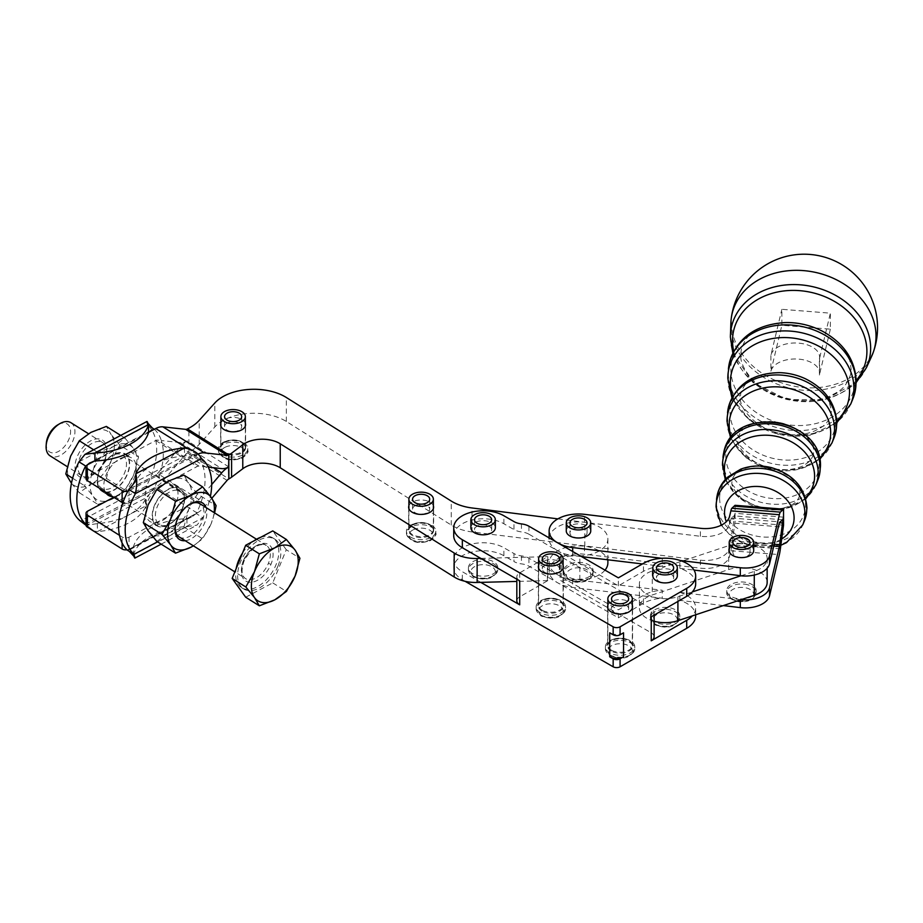 <?xml version="1.0" encoding="UTF-8"?>
<svg xmlns="http://www.w3.org/2000/svg" width="923" height="923" viewBox="0 0 923 923"><rect width="100%" height="100%" fill="white"/><g stroke="black" fill="none" stroke-linecap="round" stroke-linejoin="round"><path stroke-width="0.69" stroke-dasharray="4.62 3.46" d="M871.589 356.44A73.275 59.268 13.4 0 1 803.437 390.267A73.275 59.268 13.4 0 1 730.889 322.831M133.466 555.519L133.35 547.062A58.749 33.92 180 0 1 186.954 518.611L186.954 526.606L196.911 525.175L202.898 517.745L196.276 513.58A58.749 35.316 122.1 0 0 205.056 479.937A58.749 35.316 122.1 0 0 194.834 454.393L201.456 458.546M152.226 515.669A22.025 13.245 -57.9 0 1 162.402 493.574A22.025 13.245 -57.9 0 1 180.158 488.405A22.025 13.245 -57.9 0 1 184.658 498.443A22.025 13.245 -57.9 0 1 174.482 520.537A22.025 13.245 -57.9 0 1 156.725 525.706A22.025 13.245 -57.9 0 1 152.226 515.669M178.035 494.29A22.025 13.245 122.1 0 0 173.524 484.24A22.025 13.245 122.1 0 0 155.768 489.409A22.025 13.245 122.1 0 0 145.592 511.504A22.025 13.245 122.1 0 0 150.091 521.553A22.025 13.245 122.1 0 0 167.859 516.384A22.025 13.245 122.1 0 0 178.035 494.29M228.881 466.923L187.461 440.917A19.579 11.768 122.1 0 1 180.262 442.602L161.363 440.525A58.749 35.316 -57.9 0 1 163.313 453.724A58.749 35.316 -57.9 0 1 161.363 469.011L157.521 473.511A4.892 2.942 122.1 0 1 155.722 474.999L124.663 491.486A22.025 13.245 -57.9 0 1 115.467 496.366A22.025 13.245 -57.9 0 1 112.744 496.609M86.047 525.095A4.892 2.827 180 0 1 87.627 523.133L154.349 487.725A58.749 35.316 122.1 0 0 161.363 469.011L180.262 446.882A19.579 11.768 -57.9 0 1 187.461 440.917M735.054 505.308L735.054 513.303A14.687 1.638 94.6 0 0 734.05 519.107L729.551 548.308A24.413 14.099 180 0 1 700.384 560.18L472.022 531.948A39.816 22.994 0 0 1 451.266 525.06L286.349 421.488A44.062 25.44 180 0 0 214.805 426.991L199.206 444.355A48.954 28.267 0 0 1 188.88 452.155L187.461 452.905A4.892 2.942 122.1 0 0 185.661 454.393L162.921 481.021A19.579 11.768 -57.9 0 1 155.722 486.998L154.349 487.725A58.749 35.316 -57.9 0 1 153.08 490.136L146.457 485.971C144.853 493.943 144.726 500.543 146.065 505.769A58.749 33.92 180 0 1 97.377 531.613L93.246 530.829M148.522 424.522C146.722 420.242 146.515 420.484 147.899 425.249A58.749 35.316 -57.9 0 1 156.691 449.559A58.749 35.316 -57.9 0 1 146.457 485.971L80.416 521.022M86.047 524.552L87.05 525.175A58.749 35.316 -57.9 0 1 86.047 524.356M106.122 492.455A22.025 13.245 122.1 0 0 129.658 463.911A22.025 13.245 122.1 0 0 125.159 453.862A22.025 13.245 122.1 0 0 107.403 459.031A22.025 13.245 122.1 0 0 97.227 481.125A22.025 13.245 122.1 0 0 101.726 491.174A22.025 13.245 122.1 0 0 105.557 492.421M154.326 429.276L154.533 429.403A58.749 35.316 122.1 0 1 161.363 440.525L157.521 440.109A4.892 2.942 -57.9 0 0 155.722 440.525L124.732 456.977A22.025 13.245 -57.9 0 1 131.781 458.016A22.025 13.245 -57.9 0 1 136.281 468.065A22.025 13.245 -57.9 0 1 124.663 491.486L113.783 497.266M105.291 491.936A22.025 13.245 -57.9 0 1 103.849 485.29A22.025 13.245 -57.9 0 1 115.398 461.927L87.627 476.66A4.892 2.827 0 0 0 86.047 478.622M105.395 491.994A21.598 12.98 122.1 0 0 127.212 474.03A21.598 12.98 122.1 0 0 127.028 456.147A21.598 12.98 122.1 0 0 112.744 455.27A21.598 12.98 122.1 0 0 99.672 471.007A21.598 12.98 122.1 0 0 97.596 479.372A21.598 12.98 122.1 0 0 105.314 491.982M99.592 470.292A19.579 11.768 122.1 0 0 97.711 477.883A19.579 11.768 122.1 0 0 101.657 488.244A19.579 11.768 122.1 0 0 124.559 473.026A19.579 11.768 122.1 0 0 122.494 455.074A19.579 11.768 122.1 0 0 111.441 456.02A19.579 11.768 122.1 0 0 99.592 470.292M104.68 459.873A21.598 12.98 -57.9 0 1 91.608 475.61A21.598 12.98 -57.9 0 1 77.313 474.734A21.598 12.98 -57.9 0 1 77.14 456.862A21.598 12.98 -57.9 0 1 95.692 439.013A21.598 12.98 -57.9 0 1 106.745 451.509A21.598 12.98 -57.9 0 1 104.68 459.873M104.761 460.589A19.579 11.768 -57.9 0 1 92.911 474.86A19.579 11.768 -57.9 0 1 81.859 475.806A19.579 11.768 -57.9 0 1 79.793 457.854A19.579 11.768 -57.9 0 1 102.684 442.636A19.579 11.768 -57.9 0 1 106.63 453.008A19.579 11.768 -57.9 0 1 104.761 460.589M119.886 445.221L111.198 434.606A31.82 19.129 -57.9 0 1 111.198 460.589A31.82 19.129 -57.9 0 1 102.626 474.653A31.82 19.129 -57.9 0 1 90.904 484.344L106.353 478.379L111.198 460.589L119.886 445.221L138.565 456.954L133.731 474.734L125.043 490.113L113.437 498.501L97.988 504.466L93.154 496.274L84.466 485.66L93.154 470.292A31.82 19.129 122.1 0 0 93.154 496.274A31.82 19.129 122.1 0 0 113.437 498.501A31.82 19.129 122.1 0 0 125.147 488.798A31.82 19.129 122.1 0 0 133.731 474.734A31.82 19.129 122.1 0 0 133.731 448.751L138.565 456.954M71.463 483.271L79.309 492.732L90.904 484.344A31.82 19.129 -57.9 0 1 70.621 482.129A31.82 19.129 -57.9 0 1 70.621 456.147A31.82 19.129 -57.9 0 1 79.193 442.082A31.82 19.129 -57.9 0 1 90.904 432.379A31.82 19.129 -57.9 0 1 111.198 434.606L106.353 426.414M113.437 446.536A31.82 19.129 122.1 0 0 101.726 456.227A31.82 19.129 122.1 0 0 93.154 470.292L97.988 452.501L113.437 446.536L125.043 438.148L133.731 448.751A31.82 19.129 122.1 0 0 113.437 446.536M70.921 422.688A19.579 11.768 -57.9 0 1 72.998 440.64A19.579 11.768 -57.9 0 1 50.096 455.858M185.188 540.705A21.598 12.98 122.1 0 0 204.733 522.718A21.598 12.98 122.1 0 0 206.025 507.535M189.607 504.362A19.579 11.768 122.1 0 0 188.973 504.708A19.579 11.768 122.1 0 0 177.124 518.98A19.579 11.768 122.1 0 0 175.243 526.572A19.579 11.768 122.1 0 0 175.197 527.287M179.189 536.932A19.579 11.768 122.1 0 0 202.091 521.714A19.579 11.768 122.1 0 0 200.014 503.762M182.212 508.561A21.598 12.98 -57.9 0 1 169.14 524.299A21.598 12.98 -57.9 0 1 154.845 523.422A21.598 12.98 -57.9 0 1 154.672 505.55A21.598 12.98 -57.9 0 1 173.224 487.702A21.598 12.98 -57.9 0 1 184.277 500.197A21.598 12.98 -57.9 0 1 182.212 508.561M182.293 509.277A19.579 11.768 -57.9 0 1 170.432 523.549A19.579 11.768 -57.9 0 1 159.391 524.495A19.579 11.768 -57.9 0 1 157.314 506.542A19.579 11.768 -57.9 0 1 180.216 491.324A19.579 11.768 -57.9 0 1 184.162 501.697A19.579 11.768 -57.9 0 1 182.293 509.277M197.407 493.909L188.73 483.294A31.82 19.129 -57.9 0 1 188.73 509.277A31.82 19.129 -57.9 0 1 180.147 523.341A31.82 19.129 -57.9 0 1 168.436 533.033L183.885 527.068L188.73 509.277L197.407 493.909L216.097 505.642M156.841 541.42L168.436 533.033A31.82 19.129 -57.9 0 1 148.153 530.817A31.82 19.129 -57.9 0 1 148.153 504.835A31.82 19.129 -57.9 0 1 156.725 490.771A31.82 19.129 -57.9 0 1 168.436 481.079A31.82 19.129 -57.9 0 1 188.73 483.294L183.885 475.103M193.322 545.805A31.82 19.129 122.1 0 0 202.679 537.486A31.82 19.129 122.1 0 0 211.252 523.433L202.575 538.801L193.369 545.839M260.667 537.313A29.374 17.652 -57.9 0 1 272.85 537.947A29.374 17.652 -57.9 0 1 275.965 564.876A29.374 17.652 -57.9 0 1 241.607 587.697A29.374 17.652 -57.9 0 1 236.15 568.66M277.95 566.122A29.374 17.652 -57.9 0 1 243.603 588.943A29.374 17.652 -57.9 0 1 240.499 562.015A29.374 17.652 -57.9 0 1 274.846 539.194A29.374 17.652 -57.9 0 1 277.95 566.122M46.323 443.225A16.522 9.934 122.1 0 0 54.78 452.778A16.522 9.934 122.1 0 0 68.971 439.129A16.522 9.934 122.1 0 0 68.833 425.457A16.522 9.934 122.1 0 0 57.907 424.776M590.743 530.944A12.241 7.061 0 0 0 581.005 524.022A12.241 7.061 0 0 0 566.56 529.398A12.241 7.061 0 0 0 566.272 530.944M576.633 537.682A8.572 4.95 0 0 0 587.074 532.859A8.572 4.95 0 0 0 580.382 528.037A8.572 4.95 0 0 0 569.941 532.859A8.572 4.95 0 0 0 576.633 537.682M592.831 572.698A14.687 8.48 0 0 0 593.189 570.829A14.687 8.48 0 0 0 580.129 562.407A14.687 8.48 0 0 0 564.172 568.972A14.687 8.48 0 0 0 563.815 570.829A14.687 8.48 0 0 0 576.887 579.263A14.687 8.48 0 0 0 592.831 572.698M470.868 527.748A12.241 7.061 180 0 1 474.457 522.753A12.241 7.061 180 0 1 487.794 521.218A12.241 7.061 180 0 1 495.351 527.748M477.053 533.24A8.572 4.95 0 0 0 486.386 534.313A8.572 4.95 0 0 0 491.671 529.744A8.572 4.95 0 0 0 489.167 526.248A8.572 4.95 0 0 0 479.833 525.175A8.572 4.95 0 0 0 474.537 529.744A8.572 4.95 0 0 0 477.053 533.24M493.493 573.714A14.687 8.48 0 0 0 497.797 567.714A14.687 8.48 0 0 0 488.729 559.88A14.687 8.48 0 0 0 472.726 561.726A14.687 8.48 0 0 0 468.423 567.714A14.687 8.48 0 0 0 477.491 575.548A14.687 8.48 0 0 0 493.493 573.714M753.687 550.546A12.241 7.061 0 0 0 743.95 543.635A12.241 7.061 0 0 0 729.516 549A12.241 7.061 0 0 0 729.216 550.546M739.577 557.296A8.572 4.95 0 0 0 750.018 552.473A8.572 4.95 0 0 0 743.327 547.639A8.572 4.95 0 0 0 732.885 552.473A8.572 4.95 0 0 0 739.577 557.296M755.787 592.301A14.687 8.48 0 0 0 756.145 590.443A14.687 8.48 0 0 0 743.073 582.009A14.687 8.48 0 0 0 727.128 588.586A14.687 8.48 0 0 0 726.77 590.443A14.687 8.48 0 0 0 739.831 598.865A14.687 8.48 0 0 0 755.787 592.301M544.789 572.352A8.572 4.95 0 0 0 554.123 573.425A8.572 4.95 0 0 0 559.419 568.856A8.572 4.95 0 0 0 556.904 565.361A8.572 4.95 0 0 0 547.57 564.288A8.572 4.95 0 0 0 542.274 568.856A8.572 4.95 0 0 0 544.789 572.352M561.23 612.826A14.687 8.48 0 0 0 565.534 606.826A14.687 8.48 0 0 0 556.465 598.992A14.687 8.48 0 0 0 540.463 600.827A14.687 8.48 0 0 0 536.159 606.826A14.687 8.48 0 0 0 545.228 614.66A14.687 8.48 0 0 0 561.23 612.826M542.02 611.095A12.484 7.211 180 0 1 538.363 606.007A12.484 7.211 180 0 1 539.355 603.18A12.484 7.211 180 0 1 559.673 600.908A12.484 7.211 180 0 1 562.338 603.18A12.484 7.211 180 0 1 563.33 606.007A12.484 7.211 180 0 1 555.623 612.664A12.484 7.211 180 0 1 542.02 611.095M614.026 612.318A8.572 4.95 0 0 0 623.36 613.391A8.572 4.95 0 0 0 628.644 608.822A8.572 4.95 0 0 0 626.14 605.326A8.572 4.95 0 0 0 616.806 604.253A8.572 4.95 0 0 0 611.511 608.822A8.572 4.95 0 0 0 614.026 612.318M630.467 652.792A14.687 8.48 0 0 0 634.77 646.804A14.687 8.48 0 0 0 625.702 638.97A14.687 8.48 0 0 0 609.699 640.804A14.687 8.48 0 0 0 605.396 646.804A14.687 8.48 0 0 0 614.464 654.638A14.687 8.48 0 0 0 630.467 652.792M611.257 651.073A12.484 7.211 180 0 1 607.599 645.973A12.484 7.211 180 0 1 608.592 643.158A12.484 7.211 180 0 1 628.909 640.874A12.484 7.211 180 0 1 631.574 643.158A12.484 7.211 180 0 1 632.567 645.973A12.484 7.211 180 0 1 624.859 652.63A12.484 7.211 180 0 1 611.257 651.073M652.838 575.848A12.241 7.061 180 0 1 656.426 570.852A12.241 7.061 180 0 1 669.763 569.318A12.241 7.061 180 0 1 677.32 575.848M659.022 581.352A8.572 4.95 0 0 0 668.356 582.413A8.572 4.95 0 0 0 673.652 577.844A8.572 4.95 0 0 0 671.136 574.348A8.572 4.95 0 0 0 661.803 573.275A8.572 4.95 0 0 0 656.518 577.844A8.572 4.95 0 0 0 659.022 581.352M675.463 621.814A14.687 8.48 0 0 0 679.766 615.826A14.687 8.48 0 0 0 670.698 607.992A14.687 8.48 0 0 0 654.695 609.826A14.687 8.48 0 0 0 650.392 615.826A14.687 8.48 0 0 0 659.46 623.66A14.687 8.48 0 0 0 675.463 621.814M415.304 505.573A8.572 4.95 0 0 0 412.569 509.208A8.572 4.95 0 0 0 417.704 513.742A8.572 4.95 0 0 0 426.957 512.83A8.572 4.95 0 0 0 429.703 509.208A8.572 4.95 0 0 0 424.557 504.673A8.572 4.95 0 0 0 415.304 505.573M410.366 536.955A14.687 8.48 0 0 0 426.495 539.078A14.687 8.48 0 0 0 435.818 531.187A14.687 8.48 0 0 0 431.906 525.429A14.687 8.48 0 0 0 415.765 523.295A14.687 8.48 0 0 0 406.443 531.187A14.687 8.48 0 0 0 410.366 536.955M412.685 525.06A12.484 7.211 180 0 1 432.622 527.541A12.484 7.211 180 0 1 433.614 530.367A12.484 7.211 180 0 1 429.622 535.652A12.484 7.211 180 0 1 429.576 535.675A12.484 7.211 180 0 1 416.111 536.967A12.484 7.211 180 0 1 408.647 530.367A12.484 7.211 180 0 1 409.639 527.541A12.484 7.211 180 0 1 412.65 525.083A12.484 7.211 180 0 1 412.685 525.06M227.3 422.999A8.572 4.95 0 0 0 224.554 426.634A8.572 4.95 0 0 0 229.689 431.168A8.572 4.95 0 0 0 238.942 430.256A8.572 4.95 0 0 0 241.688 426.634A8.572 4.95 0 0 0 236.553 422.099A8.572 4.95 0 0 0 227.3 422.999M222.351 454.381A14.687 8.48 0 0 0 238.48 456.504A14.687 8.48 0 0 0 247.802 448.613A14.687 8.48 0 0 0 243.891 442.855A14.687 8.48 0 0 0 227.762 440.721A14.687 8.48 0 0 0 218.439 448.613A14.687 8.48 0 0 0 222.351 454.381M224.67 442.486A12.484 7.211 180 0 1 244.607 444.967A12.484 7.211 180 0 1 245.599 447.793A12.484 7.211 180 0 1 241.607 453.078A12.484 7.211 180 0 1 241.572 453.101A12.484 7.211 180 0 1 228.108 454.393A12.484 7.211 180 0 1 220.632 447.793A12.484 7.211 180 0 1 221.635 444.967A12.484 7.211 180 0 1 224.635 442.509A12.484 7.211 180 0 1 224.67 442.486M528.925 526.225L528.925 534.209L618.352 585.84L643.446 571.349A30.597 17.664 180 0 1 662.241 566.261L665.356 566.63L652.261 570.979A25.706 14.837 0 0 0 640.262 579.99A25.706 14.837 0 0 0 639.385 583.844A25.706 14.837 0 0 0 677.909 596.708L692.296 591.92M654.107 621.248A25.706 14.837 180 0 1 639.385 607.83A25.706 14.837 180 0 1 640.262 603.965A25.706 14.837 180 0 1 652.261 594.966L728.628 569.583A25.706 14.837 180 0 1 748.138 568.118A25.706 14.837 180 0 1 767.151 582.448M741.019 575.814L754.276 571.406A25.706 14.837 0 0 0 767.151 558.542A25.706 14.837 0 0 0 748.138 544.212A25.706 14.837 0 0 0 728.628 545.689L665.356 566.63M557.734 550.846A29.374 16.96 180 0 1 549.127 538.859A29.374 16.96 180 0 1 584.328 522.233A29.374 16.96 180 0 1 584.501 522.256L584.813 522.372A29.374 16.96 180 0 1 607.876 538.94A29.374 16.96 180 0 1 579.84 555.877L572.687 555.473A29.374 16.96 180 0 1 557.734 550.846M556.096 541.905A29.374 16.96 0 0 0 557.734 542.932A29.374 16.96 0 0 0 559.523 543.878M607.876 562.845A29.374 16.96 180 0 0 584.813 546.278L584.501 546.243A29.374 16.96 0 0 0 584.328 546.22A29.374 16.96 0 0 0 549.127 562.845A29.374 16.96 0 0 0 557.734 574.833A29.374 16.96 0 0 0 572.687 579.459L662.241 590.235L662.241 598.231L572.687 587.455A29.374 16.96 0 0 1 557.734 582.828L618.352 617.822L643.446 603.33A30.597 17.664 180 0 1 662.241 598.231M783.546 517.168L735.054 513.303L735.054 521.299L731.881 544.939A14.687 1.638 94.6 0 1 730.878 550.743L729.551 556.304A24.413 14.099 180 0 1 700.384 568.176L584.501 554.227A29.374 16.96 0 0 0 584.328 554.215A29.374 16.96 0 0 0 549.127 570.829A29.374 16.96 0 0 0 557.734 582.828L528.925 566.191A14.687 8.48 0 0 0 521.449 563.872A14.687 8.48 180 0 1 517.422 563.042A14.687 8.48 180 0 1 513.984 561.565L513.984 553.569A14.687 8.48 0 0 0 517.422 555.046A14.687 8.48 0 0 0 521.449 555.888A14.687 8.48 180 0 1 528.925 558.196L618.352 609.826L643.446 595.335A30.597 17.664 180 0 1 662.241 590.235M119.517 535.34L122.124 536.978A4.892 2.827 0 0 0 125.528 537.89A4.892 2.827 0 0 0 129.047 537.151L197.13 501.016A4.892 2.942 -57.9 0 0 198.941 499.516L211.69 484.587M87.627 523.133L87.627 511.146M122.817 502.862A4.892 2.827 0 0 0 125.528 503.416A4.892 2.827 0 0 0 129.047 502.677L197.13 466.53A4.892 2.942 122.1 0 1 198.941 466.115L208.229 467.13M197.96 454.128A19.579 11.768 -57.9 0 0 197.13 454.543L129.047 490.678A4.892 2.827 180 0 1 127.893 491.14M220.885 423.207A12.484 7.211 180 0 1 224.67 419.33A12.484 7.211 180 0 1 236.98 417.773A12.484 7.211 180 0 1 245.356 423.207M408.889 505.781A12.484 7.211 180 0 1 412.685 501.904A12.484 7.211 180 0 1 424.995 500.358A12.484 7.211 180 0 1 433.372 505.781M528.925 534.209A14.687 8.48 0 0 0 521.449 531.902A14.687 8.48 180 0 1 517.422 531.06A14.687 8.48 180 0 1 513.984 529.583L513.984 521.587M516.822 579.194L516.822 576.852A9.795 5.653 180 0 1 519.695 572.848L547.385 556.869A9.795 5.653 180 0 1 547.801 556.638L547.801 580.613A9.795 5.653 0 0 0 547.385 580.844L519.695 596.835A9.795 5.653 0 0 0 516.822 600.827M519.695 580.844A9.795 5.653 180 0 1 516.822 576.852M623.544 632.809A9.795 5.653 180 0 1 616.622 634.47A9.795 5.653 180 0 1 609.699 632.809M654.107 615.168L654.107 612.826A9.795 5.653 180 0 1 651.234 616.818M654.107 636.801A9.795 5.653 0 0 0 651.234 632.809L561.23 580.844A9.795 5.653 0 0 0 560.123 580.302L560.123 556.315A9.795 5.653 180 0 1 561.23 556.869L651.234 608.822A9.795 5.653 180 0 1 654.107 612.826M607.842 605.407A12.484 7.211 180 0 1 616.472 599.927A12.484 7.211 180 0 1 628.909 601.727A12.484 7.211 180 0 1 632.324 605.407M538.605 565.441A12.484 7.211 180 0 1 547.235 559.961A12.484 7.211 180 0 1 559.673 561.761A12.484 7.211 180 0 1 563.088 565.441M480.791 582.367L462.342 571.718A29.374 16.96 180 0 1 453.735 559.73A29.374 16.96 180 0 1 471.872 544.062A29.374 16.96 180 0 1 503.877 547.731L513.984 553.569M465.134 581.328L462.342 579.713A29.374 16.96 180 0 1 453.735 567.714A29.374 16.96 180 0 1 471.872 552.046A29.374 16.96 180 0 1 503.877 555.727L513.984 561.565M618.352 617.822L618.352 609.826M723.344 605.58L679.859 600.354A30.597 17.664 180 0 1 695.677 615.826M547.801 580.613L516.822 581.432M618.352 585.84L618.352 577.844M453.735 535.744A29.374 16.96 180 0 1 471.872 520.076A29.374 16.96 180 0 1 503.877 523.745L513.984 529.583M560.123 556.315L576.137 555.9M480.791 558.392L547.801 556.638M124.732 456.977L115.398 461.927A22.025 13.245 -57.9 0 1 124.732 456.977M557.873 518.876L584.64 522.268M87.339 464.846L87.627 476.66M148.891 432.172L94.296 461.154M605.015 570.149A29.374 16.96 180 0 1 579.84 579.782L560.123 580.302M211.828 498.258L204.341 507.039A19.579 11.768 122.1 0 1 197.13 513.003L129.047 549.139A4.892 2.827 180 0 1 126.959 549.796M679.859 600.354L679.859 592.358A30.597 17.664 180 0 1 695.677 607.83A30.597 17.664 180 0 1 692.296 615.906M679.859 592.358L740.304 599.627A24.483 14.133 0 0 0 741.019 599.708M783.546 525.152L735.054 521.299M695.677 583.844A30.597 17.664 180 0 0 679.859 568.372L679.859 560.457A30.597 17.664 0 0 0 662.241 558.346L662.241 566.261M735.054 513.303A14.687 1.638 -85.4 0 1 734.05 515.899L731.212 517.988L729.551 524.402A24.413 14.099 180 0 1 700.384 536.286L584.64 522.349M679.859 568.372L694.004 570.079M576.137 555.981L581.605 556.638M642.42 563.953L665.356 566.71M242.518 553.05A29.374 17.652 -57.9 0 1 253.79 540.97M245.691 597.227L272.747 582.875L286.268 549.716L299.917 558.288M286.268 549.716L272.747 530.91M272.747 582.875L286.395 591.447M214.609 512.934L211.252 523.433A31.82 19.129 122.1 0 0 214.148 512.634M183.885 527.068L202.575 538.801M106.353 478.379L125.043 490.113M79.309 492.732L97.988 504.466M120.705 435.425L125.043 438.148M72.64 478.241L84.466 485.66M93.65 449.778L97.988 452.501M97.377 523.618L97.377 531.613L146.065 505.769L146.065 497.774A58.749 33.92 180 0 1 97.377 523.618L87.05 525.175L153.08 490.136L146.065 497.774L97.377 523.618M78.974 461.823L147.899 425.249L151.603 427.568M184.508 447.955L184.508 455.95A58.749 33.92 0 0 0 135.808 481.794L135.808 475.022M133.35 555.058A58.749 33.92 180 0 1 186.954 526.606L133.35 555.058M196.276 513.58L192.319 516.534L186.954 518.611L133.35 547.062L130.281 549.462L127.351 550.166L196.276 513.58M157.498 541.836L202.898 517.745A58.749 35.316 122.1 0 0 210.421 496.309M132.866 484.783L135.808 481.794L184.508 455.95L194.834 454.393L128.793 489.444M830.365 329.165L819.405 375.038L819.405 359.047L830.365 313.174L781.862 309.309L781.862 325.3L830.365 329.165L830.365 313.174M819.405 359.047A24.483 14.133 0 0 0 819.636 357.12A24.483 14.133 0 0 0 796.826 343.021A24.483 14.133 0 0 0 770.913 355.193L781.862 309.309M819.405 375.038A24.483 14.133 0 0 0 819.636 373.111A24.483 14.133 0 0 0 796.826 359.012A24.483 14.133 0 0 0 770.913 371.173L770.913 355.193M770.913 371.173L781.862 325.3M852.852 398.898A64.472 52.15 13.4 0 1 792.142 430.372A64.472 52.15 13.4 0 1 728.282 372.65A64.472 52.15 13.4 0 1 728.42 369.188M833.896 438.206A55.092 44.558 13.4 0 1 782.023 465.1A55.092 44.558 13.4 0 1 727.439 415.777A55.092 44.558 13.4 0 1 727.566 412.812M817.801 480.122A49.127 39.735 13.4 0 1 771.536 504.108A49.127 39.735 13.4 0 1 722.871 460.127A49.127 39.735 13.4 0 1 722.986 457.473M804.498 520.63A45.573 36.862 13.4 0 1 761.59 542.874A45.573 36.862 13.4 0 1 716.444 502.077A45.573 36.862 13.4 0 1 716.536 499.62M805.456 497.832A45.527 36.828 13.4 0 1 760.944 508.354A45.527 36.828 13.4 0 1 725.986 478.852M819.486 458.212A51.238 41.443 13.4 0 1 770.301 469.149A51.238 41.443 13.4 0 1 731.385 437.167M836.78 420.969A60.145 48.642 13.4 0 1 778.654 434.202A60.145 48.642 13.4 0 1 732.781 396.129M856.244 380.484A67.829 54.861 13.4 0 1 786.961 399.417A67.829 54.861 13.4 0 1 733.716 351.225M730.393 337.068A70.794 57.261 -166.6 0 0 800.518 400.455A70.794 57.261 -166.6 0 0 866.374 367.769M730.831 369.108A62.776 50.777 -166.6 0 0 793.019 425.318A62.776 50.777 -166.6 0 0 855.206 379.007A62.776 50.777 -166.6 0 0 823.754 331.945C832.731 337.022 839.561 342.918 844.245 349.644L849.818 360.662L851.168 369.165L850.51 374.773C844.845 389.644 839.295 390.96 830.042 396.059C817.49 401.447 803.033 402.324 786.65 398.713C757.437 392.206 739.161 367.746 740.754 354.328L741.411 348.721C744.711 340.322 748.265 335.141 752.049 333.18L757.114 329.811C764.509 325.519 773.682 323.119 784.631 322.6A62.776 50.777 -166.6 0 0 730.831 369.108M727.832 378.072A63.618 51.457 -166.6 0 0 790.861 435.033A63.618 51.457 -166.6 0 0 850.775 403.986M730.07 412.177A53.338 43.15 -166.6 0 0 782.912 459.942A53.338 43.15 -166.6 0 0 835.753 420.6A53.338 43.15 -166.6 0 0 805.398 378.765C821.816 387.083 826.766 395.921 828.335 399.024L831.473 410.423L831 414.508C826.858 425.353 822.555 426.761 814.905 430.833C805.698 434.837 794.818 435.818 782.243 433.775C755.429 429.507 738.504 406.997 740.384 397.063L740.857 392.979C743.2 386.922 745.899 383.022 748.968 381.303L753.11 378.557C760.056 374.519 768.974 372.557 779.854 372.661A53.338 43.15 -166.6 0 0 730.07 412.177M727.024 420.992A54.272 43.9 -166.6 0 0 780.789 469.588A54.272 43.9 -166.6 0 0 831.9 443.098M725.836 456.331A47.085 38.085 -166.6 0 0 772.482 498.489A47.085 38.085 -166.6 0 0 819.128 463.75A47.085 38.085 -166.6 0 0 772.482 421.603A47.085 38.085 -166.6 0 0 725.836 456.331M722.455 465.284A48.319 39.078 -166.6 0 0 770.324 508.55A48.319 39.078 -166.6 0 0 815.817 484.967M719.628 498.166A43.346 35.062 -166.6 0 0 762.56 536.967A43.346 35.062 -166.6 0 0 805.502 504.996A43.346 35.062 -166.6 0 0 762.56 466.184A43.346 35.062 -166.6 0 0 719.628 498.166M716.075 506.6A44.869 36.285 -166.6 0 0 760.517 546.774A44.869 36.285 -166.6 0 0 802.768 524.864M781.654 538.974A35.109 28.405 13.4 0 1 726.32 521.714M731.362 321.85A73.436 59.395 -166.6 0 0 797.172 386.772A73.436 59.395 -166.6 0 0 875.535 344.694M270.97 564.322L268.397 563.353A19.579 11.768 122.1 0 0 266.32 545.401A19.579 11.768 122.1 0 0 243.418 560.619L243.499 561.311A21.541 12.945 -57.9 0 1 265.166 543.382A21.541 12.945 -57.9 0 1 270.97 564.322A21.541 12.945 -57.9 0 1 249.302 582.263A21.541 12.945 -57.9 0 1 243.499 561.311M243.418 560.619A19.579 11.768 122.1 0 0 245.495 578.571A19.579 11.768 122.1 0 0 268.397 563.353M575.825 581.721A12.241 7.061 -0 0 0 590.443 576.379A12.241 7.061 -0 0 0 581.19 567.933A12.241 7.061 -0 0 0 566.56 573.287A12.241 7.061 -0 0 0 575.825 581.721M581.732 564.564A14.687 8.48 180 0 1 593.189 572.837A14.687 8.48 180 0 1 592.831 574.694A14.687 8.48 180 0 1 575.283 581.109A14.687 8.48 180 0 1 563.815 572.837A14.687 8.48 180 0 1 564.172 570.968A14.687 8.48 180 0 1 581.732 564.564M474.457 576.713A12.241 7.061 0 0 0 491.763 576.713A12.241 7.061 0 0 0 491.763 566.722A12.241 7.061 0 0 0 474.457 566.722A12.241 7.061 0 0 0 474.457 576.713M493.493 563.722A14.687 8.48 180 0 1 497.797 569.722A14.687 8.48 180 0 1 493.493 575.71A14.687 8.48 180 0 1 472.726 575.71A14.687 8.48 180 0 1 468.423 569.722A14.687 8.48 180 0 1 472.726 563.722A14.687 8.48 180 0 1 493.493 563.722M738.769 601.335A12.241 7.061 -0 0 0 753.399 595.993A12.241 7.061 -0 0 0 744.134 587.547A12.241 7.061 -0 0 0 729.516 592.889A12.241 7.061 -0 0 0 738.769 601.335M744.676 584.167A14.687 8.48 180 0 1 756.145 592.439A14.687 8.48 180 0 1 755.787 594.297A14.687 8.48 180 0 1 738.227 600.711A14.687 8.48 180 0 1 726.77 592.439A14.687 8.48 180 0 1 727.128 590.582A14.687 8.48 180 0 1 744.676 584.167M542.193 615.826A12.241 7.061 0 0 0 559.5 615.826A12.241 7.061 0 0 0 559.5 605.834A12.241 7.061 0 0 0 542.193 605.834A12.241 7.061 0 0 0 542.193 615.826M561.23 602.834A14.687 8.48 180 0 1 565.534 608.822A14.687 8.48 180 0 1 561.23 614.822A14.687 8.48 180 0 1 540.463 614.822A14.687 8.48 180 0 1 536.159 608.822A14.687 8.48 180 0 1 540.463 602.834A14.687 8.48 180 0 1 561.23 602.834M542.193 610.23A12.241 7.061 180 0 1 538.605 605.234A12.241 7.061 180 0 1 542.193 600.238A12.241 7.061 180 0 1 559.5 600.238A12.241 7.061 180 0 1 563.088 605.234A12.241 7.061 180 0 1 559.5 610.23A12.241 7.061 180 0 1 542.193 610.23M611.43 655.792A12.241 7.061 0 0 0 628.736 655.792A12.241 7.061 0 0 0 628.736 645.8A12.241 7.061 0 0 0 611.43 645.8A12.241 7.061 0 0 0 611.43 655.792M630.467 642.8A14.687 8.48 180 0 1 634.77 648.8A14.687 8.48 180 0 1 630.467 654.799A14.687 8.48 180 0 1 609.699 654.799A14.687 8.48 180 0 1 605.396 648.8A14.687 8.48 180 0 1 609.699 642.8A14.687 8.48 180 0 1 630.467 642.8M611.43 650.196A12.241 7.061 180 0 1 607.842 645.2A12.241 7.061 180 0 1 611.43 640.204A12.241 7.061 180 0 1 628.736 640.204A12.241 7.061 180 0 1 632.324 645.2A12.241 7.061 180 0 1 628.736 650.196A12.241 7.061 180 0 1 611.43 650.196M656.426 624.813A12.241 7.061 0 0 0 673.732 624.813A12.241 7.061 0 0 0 673.732 614.822A12.241 7.061 0 0 0 656.426 614.822A12.241 7.061 0 0 0 656.426 624.813M675.463 611.822A14.687 8.48 180 0 1 679.766 617.822A14.687 8.48 180 0 1 675.463 623.821A14.687 8.48 180 0 1 654.695 623.821A14.687 8.48 180 0 1 650.392 617.822A14.687 8.48 180 0 1 654.695 611.822A14.687 8.48 180 0 1 675.463 611.822M412.812 530.01A12.241 7.061 0 0 0 412.154 539.99A12.241 7.061 0 0 0 429.449 540.37A12.241 7.061 0 0 0 430.106 530.379A12.241 7.061 0 0 0 412.812 530.01M431.122 539.413A14.687 8.48 180 0 1 410.366 538.951A14.687 8.48 180 0 1 406.443 533.194A14.687 8.48 180 0 1 411.15 526.975A14.687 8.48 180 0 1 431.906 527.425A14.687 8.48 180 0 1 435.818 533.194A14.687 8.48 180 0 1 431.122 539.413M412.812 524.414A12.241 7.061 180 0 1 430.106 524.783A12.241 7.061 180 0 1 433.372 529.594A12.241 7.061 180 0 1 429.449 534.775A12.241 7.061 180 0 1 412.154 534.394A12.241 7.061 180 0 1 408.889 529.594A12.241 7.061 180 0 1 412.812 524.414M224.797 447.424A12.241 7.061 0 0 0 224.151 457.416A12.241 7.061 0 0 0 241.445 457.796A12.241 7.061 0 0 0 242.091 447.805A12.241 7.061 0 0 0 224.797 447.424M243.107 456.827A14.687 8.48 180 0 1 222.351 456.377A14.687 8.48 180 0 1 218.439 450.609A14.687 8.48 180 0 1 223.135 444.39A14.687 8.48 180 0 1 243.891 444.851A14.687 8.48 180 0 1 247.802 450.609A14.687 8.48 180 0 1 243.107 456.827M224.797 441.829A12.241 7.061 180 0 1 242.091 442.209A12.241 7.061 180 0 1 245.356 447.02A12.241 7.061 180 0 1 241.445 452.201A12.241 7.061 180 0 1 224.151 451.82A12.241 7.061 180 0 1 220.885 447.02A12.241 7.061 180 0 1 224.797 441.829M652.261 570.979L652.261 594.966M754.276 571.406L754.276 575.041M584.501 546.243L584.501 554.227M122.124 543.024L122.124 536.978M129.047 502.677L129.047 490.678M651.234 632.809L651.234 608.822M561.23 556.869L561.23 580.844M462.342 579.713L462.342 571.718M519.695 572.848L519.695 596.835M547.385 580.844L547.385 556.869M643.446 603.33L643.446 595.335M503.877 555.727L503.877 547.731M528.925 558.196L528.925 566.191M730.878 550.743L779.37 554.608M521.449 555.888L521.449 563.872M643.446 571.349L643.446 563.353M503.877 523.745L503.877 515.761M521.449 523.906L521.449 531.902M155.722 440.525L197.13 466.53M584.813 546.278L584.813 522.372M472.022 531.948L472.022 507.973M451.266 525.06L451.266 501.074M286.349 421.488L286.349 397.501M214.805 426.991L214.805 403.016M199.206 444.355L199.206 420.369M188.88 452.155L188.88 428.168M180.262 442.602L221.67 468.607M198.941 466.115L157.521 440.109M197.13 454.543L187.357 448.405M773.762 546.174L730.878 542.759M155.722 474.999L197.13 501.016M129.047 537.151L129.047 549.139M187.461 452.905L228.881 478.91M227.081 480.41L185.661 454.393M180.262 446.882L213.409 467.696M162.921 481.021L204.341 507.039M198.941 499.516L157.521 473.511M197.13 513.003L155.722 486.998M729.551 548.308L729.551 556.304M730.878 518.853L734.05 519.107M731.212 540.82L774.224 544.247M572.687 579.459L572.687 587.455M700.384 560.18L700.384 568.176M780.373 548.804L731.881 544.939M734.72 523.237L783.212 527.091M579.84 579.782L579.84 555.877M731.212 517.988L779.704 521.853M782.542 519.753L734.05 515.899M729.551 524.402L729.551 516.418M700.384 536.286L700.384 528.291M584.501 522.256L584.501 514.342M572.687 555.473L572.687 551.481M728.628 569.583L728.628 545.689M677.909 601.427L677.909 596.708M94.919 460.969L148.522 432.518M87.627 464.915L86.589 465.469M799.514 495.778C797.137 503.566 788.853 508.065 774.639 509.288L757.425 506.923L741.919 498.674C734.523 491.451 731.201 485.902 731.951 482.037L732.216 479.706C734.685 471.907 742.888 467.407 756.837 466.207L774.882 468.746L789.603 476.637C797.16 483.929 800.553 489.536 799.78 493.459L799.514 495.778M813.313 454.681C811.871 458.627 809.886 461.396 807.348 463C804.787 464.638 801.314 468.503 785.6 469.969C757.921 472.449 734.593 447.009 738.169 439.51L738.481 436.81C741.896 425.941 755.914 419.965 776.728 422.123C801.176 425.203 815.736 445.797 813.625 451.982L813.313 454.681M732.827 352.967L752.822 382.422L786.927 399.567L825.093 399.694L856.244 382.434M731.916 397.698L750.249 420.957L778.585 434.491L809.979 435.218L836.838 422.757M730.612 438.113L746.257 457.866L770.267 469.322L796.861 469.957L819.739 459.4M725.247 479.648L739.138 497.912L760.921 508.458L785.127 508.896L805.756 498.882M721.232 525.199L732.158 537.463L747.249 545.481L780.835 545.262M180.158 488.405L173.524 484.24M101.726 491.174L108.349 495.328M97.711 477.883L97.596 479.372M92.911 474.86L91.608 475.61M102.684 442.636L88.516 433.741M175.243 526.572L175.128 528.06M170.432 523.549L169.14 524.299M180.216 491.324L122.494 455.074M256.502 539.24L266.32 545.401C258.867 542.597 251.425 547.87 243.984 561.219C241.018 570.126 241.526 575.906 245.495 578.571L234.846 571.879M241.607 587.697L243.603 588.943M569.941 522.868L569.941 532.859M563.815 570.829L563.815 572.837C563.434 576.817 567.322 579.932 575.502 582.159C585.793 582.805 591.689 579.702 593.189 572.837L593.189 570.829M474.537 519.753L474.537 529.744M468.423 567.714L468.423 569.722L473.234 576.829C485.902 581.328 494.093 578.952 497.797 569.722L497.797 567.714M732.885 542.47L732.885 552.473M726.77 590.443L726.77 592.439C726.378 596.431 730.278 599.535 738.458 601.761C748.738 602.419 754.633 599.304 756.145 592.439L756.145 590.443M542.274 558.865L542.274 568.856M536.159 606.826L536.159 608.822L540.97 615.941C553.65 620.429 561.83 618.064 565.534 608.822L565.534 606.826M539.355 603.18L538.605 605.234L538.605 568.28M562.338 603.18L563.088 605.234L563.088 568.28M611.511 598.831L611.511 608.822M605.396 646.804L605.396 648.8L610.207 655.918C622.875 660.407 631.067 658.03 634.77 648.8L634.77 646.804M608.592 643.158L607.842 645.2L607.842 608.245M631.574 643.158L632.324 645.2L632.324 608.245M656.518 567.853L656.518 577.844M650.392 615.826L650.392 617.822L655.203 624.94C667.883 629.428 676.063 627.052 679.766 617.822L679.766 615.826M429.703 499.216L429.703 509.208M435.818 531.187L435.818 533.194C436.81 534.313 435.079 536.759 430.603 540.532C418.004 544.708 409.95 542.263 406.443 533.194L406.443 531.187M432.622 527.541L433.372 529.594L433.372 508.631M241.688 416.642L241.688 426.634M247.802 448.613L247.802 450.609C248.806 451.739 247.064 454.185 242.599 457.958C230 462.135 221.935 459.689 218.439 450.609L218.439 448.613M244.607 444.967L245.356 447.02L245.356 426.057M767.151 558.542L767.151 568.268M549.127 538.859L549.127 537.89M245.599 447.793L245.599 424.626M433.614 530.367L433.614 507.212M607.599 606.826L607.599 645.973M538.363 566.86L538.363 606.007M563.33 606.007L563.33 566.86M632.567 645.973L632.567 606.826M453.735 567.714L453.735 559.73M408.647 507.212L408.647 530.367M220.632 424.626L220.632 447.793M695.677 614.776L695.677 607.83M549.127 562.845L549.127 570.829M607.876 559.799L607.876 538.94M639.385 583.844L639.385 607.83M221.635 444.967L220.885 447.02L220.885 426.057M224.554 426.634L224.554 416.642M409.639 527.541L408.889 529.594L408.889 508.631M412.569 509.208L412.569 499.216M673.652 577.844L673.652 567.853M628.644 608.822L628.644 598.831M559.419 568.856L559.419 558.865M750.018 552.473L750.018 542.47M491.671 529.744L491.671 519.753M587.074 532.859L587.074 522.868M272.85 537.947L274.846 539.194M159.391 524.495L101.657 488.244M184.162 501.697L184.277 500.197M188.973 504.708L190.265 503.958M81.859 475.806L67.264 466.646M106.63 453.008L106.745 451.509M111.441 456.02L112.744 455.27M125.159 453.862L131.781 458.016M148.522 426.934L148.407 424.049M146.065 504.558C146.745 502.7 144.507 502.631 149.007 494.786M84.651 523.676L89.646 525.049M89.554 463.034L151.591 430.106M156.725 525.706L150.091 521.553M130.281 549.462L192.319 516.534M161.179 544.143L196.911 525.175M133.35 552.635L133.893 556.281M192.226 454.52L197.222 455.893M819.636 357.12L819.636 373.111"/><path stroke-width="1.38" d="M732.827 352.967L730.393 337.183L730.889 322.831A73.275 59.268 13.4 0 1 731.189 318.943A73.275 59.268 13.4 0 1 803.437 270.612A73.275 59.268 13.4 0 1 873.158 352.632A73.275 59.268 13.4 0 1 871.589 356.44L866.374 367.769A70.794 57.261 -166.6 0 0 870.654 348.225A70.794 57.261 -166.6 0 0 800.518 284.838A70.794 57.261 -166.6 0 0 730.428 335.291A70.794 57.261 -166.6 0 0 730.393 337.068M210.421 496.309A58.749 35.316 122.1 0 0 211.69 484.102A58.749 35.316 122.1 0 0 201.456 458.546C198.445 453.02 192.792 449.489 184.508 447.955A58.749 33.92 0 0 0 135.808 473.799C137.158 479.025 137.019 485.625 135.416 493.597A58.749 35.316 122.1 0 0 125.193 530.01A58.749 35.316 122.1 0 0 133.973 554.331C135.369 559.084 135.162 559.326 133.35 555.058M201.456 458.546L135.416 493.597L128.793 489.444A58.749 35.316 122.1 0 0 118.559 525.845A58.749 35.316 122.1 0 0 127.351 550.166L133.973 554.331L157.498 541.836M93.246 530.829L80.416 521.022A58.749 35.316 -57.9 0 1 70.194 495.466A58.749 35.316 -57.9 0 1 78.974 461.823L84.962 454.393L94.919 452.974L94.919 460.969A58.749 33.92 0 0 0 148.522 432.518L148.522 424.522C146.722 420.242 146.515 420.484 147.899 425.249M80.416 521.022L86.047 524.552M86.047 524.356A58.749 35.316 -57.9 0 1 76.817 499.631A58.749 35.316 -57.9 0 1 85.608 465.988L78.974 461.823M112.744 496.609A22.025 13.245 -57.9 0 1 108.349 495.328A22.025 13.245 -57.9 0 1 105.291 491.936M120.705 435.425L106.353 426.414L90.904 432.379L79.309 440.767L70.621 456.147L65.787 473.937L71.463 483.271M67.264 466.646L50.096 455.858A19.579 11.768 -57.9 0 1 46.15 445.497A19.579 11.768 -57.9 0 1 48.031 437.906A19.579 11.768 -57.9 0 1 59.88 423.634A19.579 11.768 -57.9 0 1 70.921 422.688L88.516 433.741M206.025 507.535A21.598 12.98 122.1 0 0 190.265 503.958A21.598 12.98 122.1 0 0 177.204 519.695A21.598 12.98 122.1 0 0 175.128 528.06A21.598 12.98 122.1 0 0 185.188 540.705M175.197 527.287A19.579 11.768 122.1 0 0 179.189 536.932L234.846 571.879M202.575 486.836L211.252 497.451A31.82 19.129 122.1 0 0 190.969 495.224A31.82 19.129 122.1 0 0 179.258 504.916A31.82 19.129 122.1 0 0 170.686 518.98L175.52 501.189L190.969 495.224L202.575 486.836L183.885 475.103L168.436 481.079L156.841 489.455L148.153 504.835L143.307 522.626L148.153 530.817L156.841 541.42L175.52 553.154L170.686 544.962L161.998 534.359L170.686 518.98A31.82 19.129 122.1 0 0 170.686 544.962A31.82 19.129 122.1 0 0 190.969 547.189L175.52 553.154M256.502 539.24L200.014 503.762A19.579 11.768 122.1 0 0 189.607 504.362M254.506 571.625A31.82 19.129 122.1 0 0 251.368 586.278A31.82 19.129 122.1 0 0 254.506 597.608A31.82 19.129 122.1 0 0 274.789 599.835A31.82 19.129 122.1 0 0 295.083 576.067A31.82 19.129 122.1 0 0 298.221 561.415A31.82 19.129 122.1 0 0 295.083 550.085L299.917 558.288L295.083 576.067L286.395 591.447L274.789 599.835L259.34 605.8L254.506 597.608L245.818 586.993L254.506 571.625L259.34 553.835L274.789 547.87A31.82 19.129 122.1 0 0 254.506 571.625M236.15 568.66A29.374 17.652 -57.9 0 1 238.503 560.769A29.374 17.652 -57.9 0 1 242.518 553.05M59.88 423.634L57.907 424.776A16.522 9.934 122.1 0 0 47.904 436.821A16.522 9.934 122.1 0 0 46.323 443.225L46.15 445.497M566.272 522.868L566.272 530.944A12.241 7.061 0 0 0 577.152 537.971A12.241 7.061 0 0 0 590.443 532.49A12.241 7.061 0 0 0 590.743 530.944L590.743 522.868A12.241 7.061 0 0 0 579.852 515.842A12.241 7.061 0 0 0 566.56 521.322A12.241 7.061 0 0 0 566.272 522.868A12.241 7.061 0 0 0 577.152 529.894A12.241 7.061 0 0 0 590.443 524.414A12.241 7.061 0 0 0 590.743 522.868M576.633 527.691A8.572 4.95 180 0 1 569.941 522.868A8.572 4.95 180 0 1 580.382 518.045A8.572 4.95 180 0 1 587.074 522.868A8.572 4.95 180 0 1 576.633 527.691M495.351 519.753L495.351 527.748A12.241 7.061 180 0 1 491.763 532.744A12.241 7.061 180 0 1 474.457 532.744A12.241 7.061 180 0 1 470.868 527.748L470.868 519.753A12.241 7.061 0 0 0 478.426 526.283A12.241 7.061 0 0 0 491.763 524.749A12.241 7.061 0 0 0 495.351 519.753A12.241 7.061 0 0 0 487.794 513.223A12.241 7.061 0 0 0 474.457 514.757A12.241 7.061 0 0 0 470.868 519.753M477.053 523.249A8.572 4.95 180 0 1 474.537 519.753A8.572 4.95 180 0 1 479.833 515.184A8.572 4.95 180 0 1 489.167 516.257A8.572 4.95 180 0 1 491.671 519.753A8.572 4.95 180 0 1 486.386 524.322A8.572 4.95 180 0 1 477.053 523.249M729.216 542.47L729.216 550.546A12.241 7.061 0 0 0 740.108 557.573A12.241 7.061 0 0 0 753.399 552.104A12.241 7.061 0 0 0 753.687 550.546L753.687 542.47A12.241 7.061 0 0 0 742.807 535.455A12.241 7.061 0 0 0 729.516 540.924A12.241 7.061 0 0 0 729.216 542.47A12.241 7.061 0 0 0 740.108 549.497A12.241 7.061 0 0 0 753.399 544.028A12.241 7.061 0 0 0 753.687 542.47M739.577 547.304A8.572 4.95 180 0 1 732.885 542.47A8.572 4.95 180 0 1 743.327 537.648A8.572 4.95 180 0 1 750.018 542.47A8.572 4.95 180 0 1 739.577 547.304M544.789 562.361A8.572 4.95 180 0 1 542.274 558.865A8.572 4.95 180 0 1 547.57 554.296A8.572 4.95 180 0 1 556.904 555.369A8.572 4.95 180 0 1 559.419 558.865A8.572 4.95 180 0 1 554.123 563.434A8.572 4.95 180 0 1 544.789 562.361M559.5 563.861A12.241 7.061 0 0 0 563.088 558.865A12.241 7.061 0 0 0 555.531 552.335A12.241 7.061 0 0 0 542.193 553.869A12.241 7.061 0 0 0 538.605 558.865A12.241 7.061 0 0 0 546.162 565.395A12.241 7.061 0 0 0 559.5 563.861M614.026 602.327A8.572 4.95 180 0 1 611.511 598.831A8.572 4.95 180 0 1 616.806 594.262A8.572 4.95 180 0 1 626.14 595.335A8.572 4.95 180 0 1 628.644 598.831A8.572 4.95 180 0 1 623.36 603.4A8.572 4.95 180 0 1 614.026 602.327M628.736 603.827A12.241 7.061 0 0 0 632.324 598.831A12.241 7.061 0 0 0 624.767 592.301A12.241 7.061 0 0 0 611.43 593.835A12.241 7.061 0 0 0 607.842 598.831A12.241 7.061 0 0 0 615.399 605.361A12.241 7.061 0 0 0 628.736 603.827M677.32 567.853L677.32 575.848A12.241 7.061 180 0 1 673.732 580.844A12.241 7.061 180 0 1 656.426 580.844A12.241 7.061 180 0 1 652.838 575.848L652.838 567.853A12.241 7.061 0 0 0 660.395 574.383A12.241 7.061 0 0 0 673.732 572.848A12.241 7.061 0 0 0 677.32 567.853A12.241 7.061 0 0 0 669.763 561.322A12.241 7.061 0 0 0 656.426 562.857A12.241 7.061 0 0 0 652.838 567.853M659.022 571.349A8.572 4.95 180 0 1 656.518 567.853A8.572 4.95 180 0 1 661.803 563.284A8.572 4.95 180 0 1 671.136 564.357A8.572 4.95 180 0 1 673.652 567.853A8.572 4.95 180 0 1 668.356 572.422A8.572 4.95 180 0 1 659.022 571.349M415.304 495.582A8.572 4.95 180 0 1 424.557 494.682A8.572 4.95 180 0 1 429.703 499.216A8.572 4.95 180 0 1 426.957 502.839A8.572 4.95 180 0 1 417.704 503.75A8.572 4.95 180 0 1 412.569 499.216A8.572 4.95 180 0 1 415.304 495.582M412.154 504.016A12.241 7.061 0 0 0 425.607 505.792A12.241 7.061 0 0 0 433.372 499.216A12.241 7.061 0 0 0 430.106 494.405A12.241 7.061 0 0 0 416.665 492.64A12.241 7.061 0 0 0 408.889 499.216A12.241 7.061 0 0 0 412.154 504.016M227.3 413.008A8.572 4.95 180 0 1 236.553 412.108A8.572 4.95 180 0 1 241.688 416.642A8.572 4.95 180 0 1 238.942 420.265A8.572 4.95 180 0 1 229.689 421.165A8.572 4.95 180 0 1 224.554 416.642A8.572 4.95 180 0 1 227.3 413.008M224.151 421.442A12.241 7.061 0 0 0 237.592 423.219A12.241 7.061 0 0 0 245.356 416.642A12.241 7.061 0 0 0 242.091 411.831A12.241 7.061 0 0 0 228.65 410.054A12.241 7.061 0 0 0 220.885 416.642A12.241 7.061 0 0 0 224.151 421.442M767.151 568.268L767.151 582.448A25.706 14.837 180 0 1 754.276 595.312L741.019 599.708A24.483 14.133 0 0 0 769.551 587.732L779.37 546.612L782.542 522.972A14.687 1.638 -85.4 0 1 783.546 517.168L783.546 509.173L780.373 512.127A14.687 1.638 94.6 0 0 779.37 514.722L769.551 555.831A24.483 14.133 0 0 1 740.304 567.737L680.251 560.515M783.546 509.173L735.054 505.308L731.881 508.261A14.687 1.638 -85.4 0 0 730.878 510.857L729.551 516.418A24.413 14.099 180 0 1 700.384 528.291L584.501 514.342A29.374 16.96 0 0 0 584.328 514.319A29.374 16.96 0 0 0 549.127 530.944A29.374 16.96 0 0 0 556.096 541.905M126.959 549.796A4.892 2.827 180 0 1 125.528 549.889A4.892 2.827 180 0 1 122.124 548.977L87.339 527.125A4.892 2.827 180 0 1 86.047 525.21A4.892 2.827 180 0 1 86.047 525.095M113.783 497.266L87.627 511.146A4.892 2.827 0 0 0 86.047 513.107A4.892 2.827 0 0 0 86.047 513.223A4.892 2.827 0 0 0 87.339 515.138L119.517 535.34M127.893 491.14A4.892 2.827 180 0 1 125.528 491.428A4.892 2.827 180 0 1 122.124 490.517L87.339 468.665A4.892 2.827 180 0 1 86.047 466.75A4.892 2.827 180 0 1 86.047 466.634A4.892 2.827 180 0 1 87.339 464.846L94.296 461.154M86.047 478.622A4.892 2.827 0 0 0 86.047 478.749A4.892 2.827 0 0 0 87.339 480.664L122.124 502.504A4.892 2.827 0 0 0 122.817 502.862M245.356 423.207A12.484 7.211 180 0 1 245.599 424.626A12.484 7.211 180 0 1 241.572 429.933A12.484 7.211 180 0 1 228.108 431.226A12.484 7.211 180 0 1 220.632 424.626A12.484 7.211 180 0 1 220.885 423.207M433.372 505.781A12.484 7.211 180 0 1 433.614 507.212A12.484 7.211 180 0 1 429.576 512.507A12.484 7.211 180 0 1 416.111 513.811A12.484 7.211 180 0 1 408.647 507.212A12.484 7.211 180 0 1 408.889 505.781M513.984 521.587A14.687 8.48 0 0 0 517.422 523.064A14.687 8.48 0 0 0 521.449 523.906A14.687 8.48 180 0 1 528.925 526.225L618.352 577.844L643.446 563.353A30.597 17.664 180 0 1 676.79 559.534A30.597 17.664 180 0 1 695.677 575.848A30.597 17.664 180 0 1 686.712 588.343L620.083 626.809A4.892 2.827 180 0 1 613.16 626.809L462.342 539.736A29.374 16.96 180 0 1 453.735 527.748A29.374 16.96 180 0 1 471.872 512.08A29.374 16.96 180 0 1 503.877 515.761L513.984 521.587M516.822 581.432L480.791 582.367L519.695 604.83A9.795 5.653 0 0 1 516.822 600.827L516.822 579.194M616.622 658.445A9.795 5.653 0 0 0 623.544 656.795L620.083 658.791A4.892 2.827 180 0 1 613.16 658.791L609.699 656.795A9.795 5.653 0 0 0 616.622 658.445M654.107 621.248A25.706 14.837 180 0 0 677.909 620.683L692.296 615.906A30.597 17.664 180 0 1 686.712 620.314L651.234 640.804A9.795 5.653 0 0 0 654.107 636.801L654.107 615.168M632.324 605.407A12.484 7.211 180 0 1 632.567 606.826A12.484 7.211 180 0 1 624.859 613.483A12.484 7.211 180 0 1 611.257 611.926A12.484 7.211 180 0 1 607.599 606.826A12.484 7.211 180 0 1 607.842 605.407M563.088 565.441A12.484 7.211 180 0 1 563.33 566.86A12.484 7.211 180 0 1 555.623 573.518A12.484 7.211 180 0 1 542.02 571.948A12.484 7.211 180 0 1 538.363 566.86A12.484 7.211 180 0 1 538.605 565.441M695.677 614.776L695.677 615.826A30.597 17.664 180 0 1 686.712 628.309L620.083 666.787A4.892 2.827 180 0 1 613.16 666.787L465.134 581.328M695.677 575.848L695.677 583.844A30.597 17.664 180 0 1 692.296 591.92A30.597 17.664 180 0 1 686.712 596.339L651.234 616.818L651.234 640.804M623.544 656.795L623.544 632.809L620.083 634.805A4.892 2.827 180 0 1 613.16 634.805L609.699 632.809L609.699 656.795M519.695 604.83L519.695 580.844L462.342 547.731A29.374 16.96 180 0 1 453.735 535.744L453.735 527.748M723.344 605.58L740.304 607.622A24.483 14.133 0 0 0 769.551 595.727L779.37 554.608A14.687 1.638 -85.4 0 0 780.373 548.804L783.546 525.152L783.546 517.168A14.687 1.638 94.6 0 1 782.542 519.753L779.37 522.718L769.551 563.826L769.551 555.831M208.229 467.13L221.67 468.607A19.579 11.768 -57.9 0 0 228.604 467.061L228.604 467.073A19.579 11.768 122.1 0 0 221.67 472.888L211.69 484.587M197.96 454.128A19.579 11.768 -57.9 0 1 204.341 452.858L227.081 455.351A4.892 2.942 122.1 0 0 228.812 454.97L228.881 478.91A24.483 14.133 180 0 0 231.592 477.179L231.592 453.193A24.483 14.133 180 0 1 228.881 454.935L187.461 428.918L188.88 428.168A48.954 28.267 0 0 0 199.206 420.369L214.805 403.016A44.062 25.44 180 0 1 286.349 397.501L451.266 501.074A39.816 22.994 0 0 0 472.022 507.973L557.873 518.876M480.791 558.392L477.133 558.484A29.374 16.96 180 0 1 454.185 553.015L280.234 443.778A24.483 14.133 0 0 0 242.772 444.759L231.592 453.193M480.791 582.367L477.133 582.471A29.374 16.96 180 0 1 454.185 577.002L280.234 467.765A24.483 14.133 0 0 0 242.772 468.746L231.592 477.179M187.461 428.918A4.892 2.942 -57.9 0 1 185.661 429.345L162.921 426.853A19.579 11.768 122.1 0 0 155.722 428.537L148.891 432.172M154.072 429.414L151.591 430.106L148.522 432.518M607.876 559.799L607.876 562.845A29.374 16.96 180 0 1 605.015 570.149M228.881 478.91L228.812 478.956A4.892 2.942 -57.9 0 0 227.081 480.41L211.828 498.258M694.004 570.079L740.304 575.652A24.483 14.133 0 0 0 741.019 575.733L741.019 575.814A24.483 14.133 0 0 0 769.551 563.826M559.523 543.878A29.374 16.96 0 0 0 572.687 547.57L661.791 558.288M692.296 615.906L741.019 599.708M741.019 575.733L692.296 591.92M581.605 556.638L642.42 563.953M253.79 540.97A29.374 17.652 -57.9 0 1 260.667 537.313M295.083 550.085A31.82 19.129 122.1 0 0 274.789 547.87L286.395 539.482L295.083 550.085M286.395 539.482L272.747 530.91L245.691 545.262L259.34 553.835M245.691 545.262L232.169 578.421L245.818 586.993M232.169 578.421L245.691 597.227L259.34 605.8M214.148 512.634A31.82 19.129 122.1 0 0 211.252 497.451L216.097 505.642L214.609 512.934M193.369 545.839L190.969 547.189A31.82 19.129 122.1 0 0 193.322 545.805M143.307 522.626L161.998 534.359M156.841 489.455L175.52 501.189M65.787 473.937L72.64 478.241M79.309 440.767L93.65 449.778M94.919 452.974A58.749 33.92 0 0 0 148.522 424.522L94.919 452.974M94.919 460.969L89.554 463.034L86.589 465.469M151.603 427.568L154.326 429.276M128.793 489.444L132.866 484.783C137.389 476.903 135.127 476.822 135.808 475.022L135.808 473.799L184.508 447.955M161.179 544.143L134.873 558.103L133.466 555.519M728.42 369.188A64.472 52.15 13.4 0 1 792.142 325.104A64.472 52.15 13.4 0 1 856.002 382.826A64.472 52.15 13.4 0 1 852.852 398.898L854.998 392.217L856.256 381.545C855.263 360.42 844.43 343.887 823.754 331.945A62.776 50.777 -166.6 0 0 793.019 322.796A62.776 50.777 -166.6 0 0 784.631 322.6C755.649 324.654 737.281 337.876 729.516 362.243L727.97 374.646A63.618 51.457 -166.6 0 0 727.832 378.072M727.566 412.812A55.092 44.558 13.4 0 1 782.023 375.142A55.092 44.558 13.4 0 1 836.596 424.465A55.092 44.558 13.4 0 1 833.896 438.206L835.765 432.426L836.849 423.184C835.742 403.513 825.254 388.698 805.398 378.765A53.338 43.15 -166.6 0 0 782.912 372.834A53.338 43.15 -166.6 0 0 779.854 372.661C753.076 372.996 735.966 384.372 728.512 406.812L727.139 418.073A54.272 43.9 -166.6 0 0 727.024 420.992M722.986 457.473A49.127 39.735 13.4 0 1 771.536 423.888A49.127 39.735 13.4 0 1 820.201 467.869A49.127 39.735 13.4 0 1 817.801 480.122L819.474 474.918L820.455 466.6C822.843 417.831 733.208 403.766 723.84 452.074L722.559 462.688A48.319 39.078 -166.6 0 0 722.455 465.284M716.536 499.62A45.573 36.862 13.4 0 1 761.59 468.457A45.573 36.862 13.4 0 1 806.725 509.265A45.573 36.862 13.4 0 1 804.498 520.63L806.067 515.761L806.979 507.985C805.237 487.84 793.492 474.41 771.743 467.719C760.979 465.007 750.653 465.492 740.754 469.161L727.982 476.914C722.594 481.806 719.04 487.69 717.344 494.566L716.167 504.189A44.869 36.285 -166.6 0 0 716.075 506.6M725.986 478.852A45.527 36.828 13.4 0 1 724.405 468.942A45.527 36.828 13.4 0 1 769.505 435.368A45.527 36.828 13.4 0 1 814.594 476.118A45.527 36.828 13.4 0 1 805.456 497.832M731.385 437.167A51.238 41.443 13.4 0 1 729.182 424.811A51.238 41.443 13.4 0 1 779.935 387.014A51.238 41.443 13.4 0 1 830.688 432.887A51.238 41.443 13.4 0 1 819.486 458.212M732.781 396.129A60.145 48.642 13.4 0 1 730.381 382.145A60.145 48.642 13.4 0 1 789.95 337.783A60.145 48.642 13.4 0 1 849.529 391.629A60.145 48.642 13.4 0 1 836.78 420.969M733.716 351.225A67.829 54.861 13.4 0 1 732.516 340.702A67.829 54.861 13.4 0 1 799.71 290.664A67.829 54.861 13.4 0 1 866.905 351.398A67.829 54.861 13.4 0 1 856.244 380.484M836.838 422.757L850.775 403.986A63.618 51.457 -166.6 0 0 853.89 388.11A63.618 51.457 -166.6 0 0 790.861 331.149A63.618 51.457 -166.6 0 0 727.97 374.646L727.82 378.338L731.916 397.698M819.739 459.4L831.9 443.098A54.272 43.9 -166.6 0 0 834.554 429.553A54.272 43.9 -166.6 0 0 780.789 380.957A54.272 43.9 -166.6 0 0 727.139 418.073L727.012 421.257L730.612 438.113M805.756 498.882L815.817 484.967A48.319 39.078 -166.6 0 0 818.182 472.911A48.319 39.078 -166.6 0 0 770.324 429.645A48.319 39.078 -166.6 0 0 722.559 462.688L725.247 479.648M780.835 545.262L786.511 542.655L802.768 524.864A44.869 36.285 -166.6 0 0 804.96 513.673A44.869 36.285 -166.6 0 0 760.517 473.511A44.869 36.285 -166.6 0 0 716.167 504.189L716.063 506.865L721.232 525.199M726.32 521.714A35.109 28.405 13.4 0 1 724.52 512.461A35.109 28.405 13.4 0 1 759.306 486.559A35.109 28.405 13.4 0 1 794.092 517.999A35.109 28.405 13.4 0 1 781.654 538.974M873.158 352.609A73.436 73.436 0 0 0 875.535 344.694A73.436 59.395 -166.6 0 0 876.85 333.434M754.276 575.041L754.276 595.312M122.124 548.977L122.124 543.024M87.339 480.664L87.339 468.665M620.083 666.787L620.083 658.791M686.712 628.309L686.712 620.314M686.712 596.339L686.712 588.343M620.083 634.805L620.083 626.809M613.16 666.787L613.16 658.791M613.16 634.805L613.16 626.809M462.342 547.731L462.342 539.736M228.812 454.97L228.604 467.061M242.772 468.746L242.772 444.759M280.234 467.765L280.234 443.778M454.185 577.002L454.185 553.015M477.133 582.471L477.133 558.484M227.081 455.351L185.661 429.345M162.921 426.853L204.341 452.858M187.357 448.405L155.722 428.537M122.124 490.517L122.124 502.504M779.37 546.612L773.762 546.174M228.812 478.956L228.604 467.073M213.409 467.696L221.67 472.888M87.339 515.138L87.339 527.125M782.542 522.972L779.37 522.718M774.224 544.247L779.704 544.674M769.551 587.732L769.551 595.727M740.304 599.95L740.304 607.622M740.304 575.652L740.304 567.737M730.878 510.857L779.37 514.722M780.373 512.127L731.881 508.261M734.72 506.173L783.212 510.038M572.687 551.481L572.687 547.57M677.909 620.683L677.909 601.427M856.244 382.434L866.374 367.769M850.775 403.986L852.852 398.898M831.9 443.098L833.896 438.206M815.817 484.967L817.801 480.122M802.768 524.864L804.498 520.63M875.535 344.694A73.436 73.436 0 0 0 821.158 256.213A73.436 73.436 0 0 0 731.085 319.9M563.088 568.28L563.088 558.865M632.324 608.245L632.324 598.831M433.372 508.631L433.372 499.216M245.356 426.057L245.356 416.642M549.127 538.859L549.127 530.944M86.047 478.749L86.047 466.75M86.047 525.21L86.047 513.223M220.885 426.057L220.885 416.642M408.889 508.631L408.889 499.216M607.842 608.245L607.842 598.831M538.605 568.28L538.605 558.865M84.962 454.393L146.999 421.465M147.98 423.288L152.549 428.168M133.893 556.281L129.324 551.4"/></g></svg>
